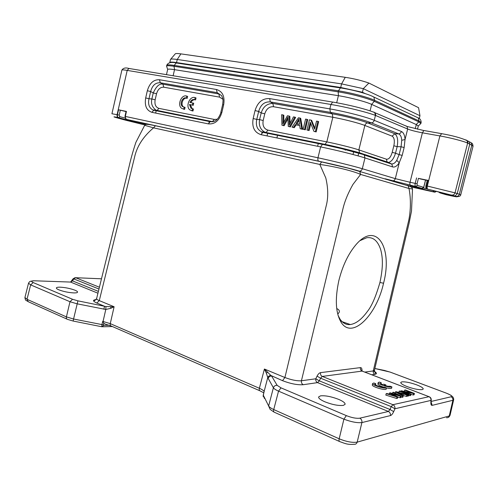 <?xml version="1.0" encoding="UTF-8"?>
<svg xmlns="http://www.w3.org/2000/svg" width="498" height="498" viewBox="0 0 498 498"><rect width="100%" height="100%" fill="white"/><g stroke="black" fill="none" stroke-linecap="round" stroke-linejoin="round"><path stroke-width="0.75" d="M392.754 392.38L399.545 395.717L390.339 392.847L389.43 393.022L396.084 396.42L386.971 393.501L386.187 393.65L385.819 395.095L396.657 398.462L397.423 398.307L397.79 396.856L390.98 393.376L400.504 396.296L400.137 397.74L400.846 397.591L401.214 396.153L393.501 392.237L392.754 392.38L392.474 393.501M386.187 393.65L397.024 397.012L396.657 398.462M397.024 397.012L397.79 396.856M397.753 397.006L400.137 397.74M400.504 396.296L401.214 396.153M389.43 393.022L389.137 394.192M402.166 393.706L400.311 394.08L396.763 392.169L402.166 393.706M401.077 396.701L402.154 397.317L402.932 397.155L403.293 395.723L401.095 394.509L403.38 394.049L403.025 395.462L406.449 396.42L407.264 396.252L407.625 394.833L396.215 391.714L395.424 391.87L402.521 395.885L402.154 397.317M395.424 391.87L395.126 393.065M402.521 395.885L403.293 395.723M403.38 394.049L406.81 395.001L406.449 396.42M406.81 395.001L407.625 394.833M407.358 395.879L408.665 395.96L409.026 394.547L399.882 391.011L399.166 391.148L408.31 394.696L407.955 396.109M399.166 391.148L398.836 392.43M408.31 394.696L409.026 394.547M408.833 395.288L410.576 395.561L410.937 394.155L403.76 391.384L413.701 393.588L413.346 394.982L414.056 394.833L414.411 393.439L405.347 389.959L404.675 390.083L404.401 391.185M404.675 390.083L411.79 392.822L401.139 390.768L410.259 394.292L409.904 395.698M401.139 390.768L400.971 391.428M410.259 394.292L410.937 394.155M410.862 394.435L413.346 394.982M413.701 393.588L414.411 393.439M407.532 185.424C410.29 186.24 411.099 186.588 409.96 186.464M410.782 185.941L433.216 191.749L433.353 190.572M422.69 188.356L421.233 188.256M440.456 192.303L440.948 193.043L440.045 192.197M129.424 120.167L128.428 120.348L129.536 120.192L128.951 120.435M262.869 132.337L322.629 144.376L341.678 148.684L363.534 154.579C356.076 152.064 336.131 147.084 322.629 144.376L324.839 144.389C336.542 146.736 353.754 151.037 360.278 153.235L388.583 162.441C391.571 161.613 393.874 158.532 395.518 153.197L399.128 154.629L396.713 160.449C395.306 162.69 393.781 163.842 392.144 163.892L391.839 164.141L363.534 154.579L359.618 152.818C353.767 151.099 336.411 146.649 325.051 144.37L265.913 132.487L325.051 144.37L326.825 141.893L332.82 117.26L273.533 106.721C269.287 106.479 266.368 108.844 264.78 113.818L263.187 120.51C262.365 125.621 263.946 128.833 267.93 130.14L326.825 141.893C337.42 143.984 352.933 147.875 358.846 149.904L364.853 125.459C359.008 123.106 343.489 119.128 332.82 117.26L332.272 113.83C344.081 115.86 361.305 120.286 367.729 122.925L371.34 122.875C372.778 122.732 373.749 121.886 374.241 120.323L375.448 115.43L407.65 129.026L407.04 126.455L405.839 125.826M124.774 119.962L118.437 118.244M222.892 99.276L219.612 97.135L163.792 87.206C160.325 87.057 157.91 89.229 156.546 93.736L155.146 99.787C154.411 104.406 155.662 107.263 158.899 108.371L214.37 119.445L217.153 119.221M391.191 163.736L387.133 161.943L359.618 152.818L358.846 149.904L386.373 159.192C388.82 159.497 390.768 157.212 392.206 152.344L393.837 145.777C394.852 140.741 394.267 137.529 392.082 136.141L364.853 125.459C365.345 123.909 366.298 123.068 367.729 122.925L394.846 133.775L398.612 133.869C400.479 134.678 401.513 136.819 401.724 140.293L401.083 146.761L404.152 147.532L405.017 139.533L401.724 140.293M466.551 140.175L467.591 140.94L468.095 143.299L467.634 143.088C463.713 141.214 450.273 137.741 439.902 135.929L422.397 132.817L410.041 182.268L395.306 178.645L362.32 168.722C354.221 166.251 332.546 160.904 317.967 157.791L125.315 116.426C125.079 117.97 125.484 118.966 126.542 119.414L126.424 119.377M451.344 195.253L427.16 189.028C426.512 188.655 426.363 187.615 426.711 185.91L427.315 186.04C426.96 187.746 427.11 188.786 427.757 189.159L453.946 195.72C454.755 196.318 455.857 195.596 457.245 193.56L469.763 144.152L468.101 143.299M453.946 195.72L456.05 196.368C458.845 197.326 455.57 196.785 446.227 194.743L439.859 192.863L438.9 191.917M439.049 192.346L451.804 195.446M145.64 124.562L145.621 124.133M118.555 118.275C112.517 116.6 112.442 116.389 118.343 117.628L128.428 120.348L129.275 120.136M121.574 118.885L145.074 124.892M333.156 102.096L332.62 102.084L330.933 104.468C345.761 106.921 367.418 112.262 375.442 115.43L374.726 112.66M263.187 120.51L259.601 119.626C258.593 125.291 260.261 129.43 264.606 132.057L266.137 132.456L267.93 130.14M264.625 132.07L265.913 132.474M273.533 106.721L272.854 103.441C267.028 103.553 263.143 106.715 261.195 112.934L258.661 111.459C260.616 104.704 264.506 101.524 270.339 101.916L330.411 112.367C344.037 114.696 363.994 119.825 371.34 122.875L398.612 133.869C399.987 133.744 400.921 132.947 401.394 131.491C403.542 132.512 404.756 135.195 405.036 139.54L407.65 129.026C411.161 130.364 416.073 131.628 422.397 132.817L423.854 130.544L407.04 126.455L375.212 112.841M214.364 119.445L212.329 121.649L212.833 121.724M155.146 99.787L151.871 98.978C150.782 103.453 152.164 107.188 156.017 110.183L153.054 109.977C149.195 108.054 147.838 104.306 148.983 98.735L151.865 98.978L153.26 92.927L150.639 91.532C152.295 85.413 155.513 82.494 160.306 82.768L162.921 84.199C159.509 83.328 156.291 86.235 153.26 92.927L156.546 93.736M396.713 160.443L399.259 162.678L402.191 155.395L399.128 154.629L401.083 146.761L397.149 146.636C398.307 140.33 397.535 136.047 394.846 133.788L392.082 136.141M374.141 112.218L375.187 112.859L375.841 115.58M467.84 140.934L469.321 141.818L469.763 144.152L471.774 145.211L459.343 194.226L460.743 194.799C460.644 195.957 459.393 196.586 456.99 196.685M469.844 141.998L470.678 142.54M473.019 146.319L471.774 145.211L471.301 142.92M166.469 74.65L167.664 69.471C167.882 68.923 170.173 68.992 174.53 69.664L338.397 95.691C349.615 97.427 365.862 101.692 371.67 104.406L416.291 124.562L418.289 126.031L417.486 129.237M265.913 132.487L261.687 131.908C257.167 129.592 255.524 125.434 256.763 119.42L259.595 119.626L261.189 112.934L264.78 113.818M129.53 68.506L128.92 68.469L127.208 70.392C123.902 69.838 122.128 69.72 121.892 70.05L111.926 113.768L117.422 114.733C117.192 116.264 117.603 117.254 118.661 117.696L119.813 116.65L119.196 115.169L120.329 110.214L126.044 111.596M213.872 121.419L210.38 121.655L212.329 121.655L156.017 110.189L153.06 109.977M221.84 112.529C219.288 120.647 214.781 124.432 208.32 123.884L151.902 112.318C146.493 110.463 144.42 105.663 145.684 97.925L147.34 90.723C149.593 83.147 153.621 79.481 159.422 79.73L216.4 89.478L217.19 92.665L221.654 95.678C222.986 99.052 223.403 98.548 222.643 104.692L223.664 104.785L221.84 112.529L220.826 112.417L222.643 104.692M386.373 159.192L387.133 161.937L391.198 163.736M385.072 178.77L415.681 186.495C415.015 186.115 414.853 185.088 415.201 183.395L417.05 183.855L418.426 178.359L420.517 178.931M420.281 178.95L427.216 180.419M425.51 180.046L423.68 187.341L417.287 185.405L415.681 186.495L421.974 188.381L423.68 187.366M262.857 132.337L322.418 144.401L320.619 146.898L261.039 134.684L262.857 132.337L261.68 131.908M261.039 134.684C254.372 132.493 251.745 127.108 253.158 118.536L256.763 119.42L258.661 111.459L255.051 110.568C257.671 102.202 262.533 98.212 269.648 98.592L270.339 101.916L272.854 103.435L332.272 113.83L330.411 112.367L329.85 108.9C344.666 111.39 366.291 116.968 374.241 120.323L401.394 131.491M119.196 115.169L117.422 114.733L118.555 109.778L120.329 110.214M126.455 111.434L126.094 111.371L124.954 116.364L125.315 116.426L126.455 111.434L118.555 109.778M208.32 123.884L210.131 121.674M220.826 112.417C220.944 113.22 218.379 118.568 216.923 119.445C215.522 121.238 213.262 121.979 210.15 121.668L153.745 110.239M151.902 112.318L153.733 110.239L153.054 109.977M145.684 97.925L148.983 98.735L150.639 91.532L147.34 90.723M159.422 79.73L160.306 82.768L217.178 92.665L218.834 93.979L219.612 97.135M216.4 89.478C222.575 91.321 224.996 96.419 223.664 104.785M392.156 180.849C393.694 181.011 394.74 180.276 395.306 178.645L399.278 162.684C397.074 166.095 394.846 167.502 392.598 166.911L391.851 164.166M428.106 180.363L427.265 180.22L425.877 185.76L426.711 185.91L428.106 180.363L418.426 178.359M155.644 113.09L156.198 110.687M175.128 54.021L170.484 59.467L169.781 62.505C170.011 61.92 172.258 61.945 176.529 62.574L340.713 87.467L362.426 92.267L365.308 93.649M146.48 124.351L126.542 119.414L155.774 125.77M321.895 161.912L330.884 163.966M352.553 169.326L359.021 171.113M170.764 59.206C171.586 58.876 173.746 58.969 177.244 59.48L341.584 83.888L363.31 88.669L362.426 92.267M419.963 115.735L363.31 88.669L368.887 83.054L418.575 107.693L419.963 115.735L419.254 118.555M267.675 133.252L267.059 135.923M358.716 153.104L358.18 155.345M175.383 53.716C176.099 53.411 177.935 53.467 180.892 53.884L345.263 77.315C353.798 78.628 361.673 80.539 368.887 83.054M208.998 122.452L209.228 121.419M277.554 135.251L276.913 137.94M318.297 143.499L317.631 146.281M338.03 315.315L340.14 319.349C343.004 323.295 346.409 325.026 350.349 324.534C355.983 323.706 361.673 319.33 367.431 311.412C371.713 306.152 375.884 296.503 379.943 282.472C383.485 265.907 382.638 256.968 380.684 249.598C377.764 240.771 373.095 236.818 366.677 237.751L360.16 240.571M268.061 378.449C269.063 376.55 270.271 375.785 271.684 376.158L277.156 385.352C275.332 385.215 274.074 386.012 273.39 387.755L267.75 377.615L264.121 391.478C263.654 390.538 262.073 389.467 259.371 388.278L264.413 369.03L266.38 373.214L267.75 377.615C268.298 376.258 269.35 375.542 270.906 375.467L264.413 369.03L284.906 377.521L326.14 206.122C328.369 197.756 328.25 188.369 325.792 177.954L319.816 164.446L153.546 127.855C143.231 136.545 136.882 146.406 134.504 157.43L99.276 300.611L114.11 306.756L105.937 306.563L105.788 309.463L110.849 308.299L114.11 306.756L110.263 323.632L103.055 321.484L105.788 309.463L77.165 303.83L69.988 301.732L66.408 316.896L73.573 319.019L103.385 324.87L103.796 325.368L101.891 326.775M105.937 306.581L104.524 306.289L103.87 309.252M96.058 299.672L94.222 300.244C94.166 301.122 94.956 300.587 96.6 298.632C96.556 299.198 97.446 299.846 99.276 300.611L96.824 303.045C92.653 301.134 92.41 299.995 96.114 299.615M321.976 161.918L155.886 125.795L155.401 125.77L153.546 127.855L144.688 125.309M301.433 380.765L315.8 378.785L319.305 380.852L390.002 409.487L388.396 411.473L317.55 382.626L303.226 384.705C297.505 385.11 290.602 383.759 282.509 380.665L284.906 377.521C291.585 380.018 297.094 381.101 301.433 380.765L342.742 209.695C344.473 201.846 347.878 193.423 352.951 184.434L360.602 174.449C353.848 171.156 334.22 166.357 319.816 164.446L321.646 161.931L155.395 125.757C147.059 123.946 145.179 124.002 144.675 125.303L135.873 142.378C132.966 151.243 130.713 159.236 129.125 166.357L96.618 298.582M282.509 380.665L270.9 375.486M110.724 306.824L110.849 308.299M101.897 324.708L102.756 321.254L103.055 321.484M102.756 321.254L103.783 323.264L105.221 324.098L110.817 325.866M69.963 282.042L34.462 280.791C31.144 280.772 30.72 281.364 33.185 282.559L72.54 299.279L77.912 300.848L73.567 319.025M60.177 287.178C65.462 287.483 70.405 288.504 75.005 290.228C76.792 290.981 77.651 291.616 77.576 292.145C77.414 292.693 76.2 292.955 73.941 292.917C68.581 292.631 63.545 291.598 58.839 289.824C57.108 289.083 56.286 288.454 56.367 287.944C56.554 287.377 57.824 287.122 60.177 287.178M383.547 283.238C376.581 315.022 352.304 339.711 341.342 322.636C335.658 313.416 334.824 299.41 338.839 280.617C342.549 265.864 348.208 253.949 355.821 244.873C376.507 220.371 392.978 247.805 383.547 283.238L379.943 282.472M360.409 367.611C360.16 369.261 360.726 370.425 362.108 371.097L322.299 376.426L320.588 378.2L317.07 376.146C318.141 374.048 319.299 372.878 320.531 372.635L360.415 367.611C361.417 367.568 361.946 368.433 361.99 370.213L361.996 371.004M364.76 372.093L373.257 370.929L407.993 223.44C410.831 212.988 411.124 199.044 408.995 188.493L412.518 188.985C412.3 187.572 410.862 186.513 408.211 185.829L408.995 188.493L360.602 174.449L359.755 171.493L348.426 168.206L321.646 161.931M266.38 373.214L267.644 372.087M277.156 385.352L281.028 387.867L278.531 391.142L343.9 419.173C351.339 421.943 357.334 423.076 361.897 422.578L390.426 415.587C390.631 413.682 389.953 412.313 388.396 411.473L359.799 418.177C361.442 419.123 362.146 420.586 361.903 422.578L357.178 442.137L449.252 415.942L452.887 400.28L453.634 399.738C454.033 398.643 452.533 396.171 452.028 396.246C450.323 395.144 453.336 396.252 446.7 393.283L446.974 393.389M281.028 387.867L346.334 415.618C351.881 417.778 356.369 418.631 359.799 418.177M320.538 395.848C325.331 395.412 331.332 396.576 338.528 399.328C343.016 401.245 345.214 402.901 345.12 404.295L343.377 405.378C338.565 405.895 332.434 404.718 324.976 401.842C320.594 399.925 318.471 398.3 318.608 396.962L320.538 395.848M264.121 391.478L263.187 395.449L264.457 398.468M263.971 392.144L264.226 391.409M97.938 293.216L70.604 282.086L72.515 280.897L98.386 291.38M72.54 299.286L69.988 301.732L30.652 284.868L27.017 299.298L66.408 316.89M33.771 280.754L30.428 281.289C29.724 281.488 29.102 282.129 28.56 283.206L30.534 284.812M394.914 408.79L391.26 406.629L392.91 404.687L322.299 376.426C320.917 375.828 320.326 374.564 320.531 372.635M374.403 371.421C376.88 372.977 377.048 373.942 374.919 374.315C373.612 373.618 373.058 372.492 373.251 370.929L374.39 370.331M361.666 370.73L361.99 370.213M362.556 371.253L361.336 370.07L361.592 370.842M268.646 405.982C269.287 407.084 270.98 408.273 273.732 409.555L278.531 391.142C275.792 389.928 274.081 388.795 273.39 387.755L268.646 405.988L263.268 395.138M101.885 326.781L101.897 324.721M66.396 316.933C66.203 318.34 66.626 319.168 67.66 319.417L73.15 321.048M101.748 326.744L73.162 321.048L73.561 319.062M24.925 297.511L27.023 299.286M431.187 401.438L451.039 396.781C452.427 396.171 450.97 395.007 446.669 393.289L390.083 372.074L374.851 368.52M401.824 381.866C405.335 381.593 410.277 382.582 416.652 384.836C421.028 386.541 423.225 387.93 423.232 389.006L422.248 389.61C418.75 389.94 413.72 388.932 407.146 386.597C402.838 384.898 400.703 383.528 400.734 382.495L401.824 381.866M431.168 402.247L432.177 405.353C431.28 405.497 430.845 404.637 430.863 402.789L431.144 402.135M317.07 376.146L315.782 378.797C315.558 380.559 316.149 381.835 317.55 382.626L319.305 380.852L320.588 378.2L391.26 406.629L390.002 409.487L393.688 411.622C392.654 413.894 391.565 415.214 390.426 415.587M346.334 415.618L343.906 419.173L339.175 438.813C346.577 441.77 352.578 442.878 357.184 442.124M270.115 409.344L268.634 406.032M339.331 441.421L274.603 412.356C273.707 412.22 273.414 411.298 273.719 409.605M71.893 280.748L72.515 280.897L73.797 278.911L73.169 278.762M374.857 368.501L384.033 370.356M384.313 370.412L390.426 372.187M450.011 415.332L449.321 415.917M431.218 399.77L430.951 400.436M338.074 313.784L339.3 312.134C339.648 310.659 338.789 309.463 336.716 308.555M183.756 109.106L184.621 109.373L185.082 107.4L182.604 106.609C179.118 104.337 182.617 96.301 186.32 98.094L187.18 98.38L187.64 96.407L186.781 96.12C181.477 93.96 176.84 105.221 181.708 108.377L183.756 109.106L184.216 107.132M183.824 107.107L183.469 106.883C180.17 104.742 183.127 97.098 186.818 98.262M186.32 98.094L186.781 96.12M183.264 109.05L184.621 109.373M189.483 104.474L193.236 105.302L193.716 103.26L189.962 102.439C191.164 100.023 192.751 99.096 194.718 99.644L195.571 99.93L196.038 97.938L195.185 97.652C189.806 95.473 185.1 106.765 190.018 109.983L192.987 111.01L193.448 109.025L190.933 108.209L189.483 104.474L193.236 105.302M192.384 105.028L192.857 102.98M190.865 102.607C191.954 100.459 193.405 99.525 195.216 99.812M194.718 99.644L195.185 97.652M191.606 110.681L192.987 111.01M192.128 110.743L192.595 108.751M192.178 108.726L190.342 104.754M281.943 125.197L283.318 125.459L287.9 117.117L288.261 126.411L289.575 126.666L294.835 117.123L293.459 116.868L289.238 125.129L289.045 116.059L287.408 115.76L282.939 123.921L283.026 114.957L281.644 114.702L281.943 125.197L284.115 125.733L287.956 118.798M283.318 125.459L284.115 125.733M288.261 126.411L290.371 126.934L295.625 117.41L294.835 117.123M289.575 126.666L290.371 126.934M290.129 123.336L289.836 116.345L289.045 116.059M283.798 122.24L283.823 115.243L283.026 114.957M299.541 124.232L296.005 123.56L298.893 118.978L299.541 124.232M296.864 123.728L299.03 120.485M292.009 127.133L293.465 127.413L295.345 124.575L299.709 125.403L300.188 128.714L301.769 129.019L299.927 118.057L298.433 117.783L292.009 127.133L294.256 127.687L296.129 124.849L299.728 125.533M293.465 127.413L294.256 127.687M295.345 124.575L296.129 124.849M300.188 128.714L302.554 129.287L300.711 118.343L299.927 118.057M301.769 129.019L302.554 129.287M303.12 129.275L305.299 129.816L307.758 119.638L306.98 119.352L305.579 119.097L303.12 129.275L305.299 129.816M304.521 129.548L306.98 119.352M306.973 130.022L308.324 130.277L310.266 122.247L313.939 131.36L315.396 131.646L317.892 121.356L316.523 121.107L314.568 129.175L310.889 120.074L309.445 119.806L306.973 130.022L309.102 130.551L310.796 123.554M308.324 130.277L309.102 130.551M313.939 131.36L316.168 131.914L318.658 121.643L317.892 121.356M315.396 131.646L316.168 131.914M314.817 128.148L311.667 120.354L310.889 120.074M375.772 383.734L373.867 382.993L372.666 383.485C371.838 385.041 384.083 388.963 386.492 387.898L384.556 387.145C383.068 387.986 374.222 385.203 374.801 384.083L375.772 383.734L375.48 384.904M386.492 387.898L386.137 389.299C383.721 390.376 371.483 386.448 372.311 384.879L372.666 383.485M385.938 384.985L383.977 384.226L382.097 384.549L380.335 383.155L381.275 382.819L379.389 382.084L378.225 382.564C377.409 384.083 389.567 387.967 391.914 386.921L389.99 386.18C388.882 386.473 386.909 386.187 384.064 385.309L385.938 384.985L385.732 385.794M381.275 382.819L380.995 383.952M378.225 382.564L377.876 383.939C378.001 384.879 380.018 385.987 383.939 387.263M386.485 387.936C388.932 388.459 390.625 388.583 391.565 388.309L391.914 386.921M434.717 190.902L433.216 191.749L434.536 192.147L410.881 186.893M420.947 188.219L410.427 185.891M125.677 120.205L124.892 119.993M465.692 139.845L467.099 140.641L467.634 143.088L455.023 192.869L459.343 194.226C458.764 195.839 457.668 196.554 456.05 196.368M128.447 120.416L121.157 118.829M118.343 117.628C117.279 117.179 116.868 116.196 117.098 114.665L127.208 70.392L330.927 104.468L329.85 108.9L269.648 98.592M144.974 124.973L125.789 120.236M158.899 108.371L157.094 110.438L212.528 121.637M163.792 87.206L162.914 84.206L218.834 93.979M393.837 145.777L397.149 146.636L395.518 153.197L392.206 152.344M374.726 112.654L373.537 112.013M425.995 185.81L425.877 185.76C425.74 187.559 425.983 188.555 426.605 188.742L427.757 189.159M451.723 195.048C453.342 195.228 454.444 194.5 455.023 192.869L427.315 186.04L439.902 135.929L441.714 133.638M125.085 118.088L119.813 116.65M173.123 75.752L174.53 69.664M338.397 95.691L336.679 102.756M371.67 104.406L370.076 110.88M415.257 128.708L416.291 124.562M253.158 118.536L255.051 110.568M391.845 164.141L364.206 155.009L364.978 157.934C356.879 155.258 335.266 149.873 320.619 146.898L317.967 157.791C317.624 159.628 317.905 160.773 318.807 161.228M392.598 166.911L364.978 157.934L362.32 168.722C361.778 170.366 360.757 171.175 359.245 171.15M402.185 155.395L404.139 147.532M424.228 130.569L441.353 133.613C452.576 135.574 461.16 137.915 467.099 140.641L467.572 140.859M410.533 185.356C409.86 184.982 409.698 183.949 410.041 182.268L415.201 183.395L416.577 177.898M417.287 185.405L417.05 183.855M434.642 192.166L436.055 191.22M345.263 77.315L341.584 83.888L340.713 87.467L342.257 88.202M178.309 63.271L176.529 62.574L177.244 59.48L180.892 53.884M426.873 188.829L423.4 187.976M262.054 132.045L261.83 133.016M353.673 151.703L353.051 154.33M174.605 69.676L174.001 66.302C169.276 65.587 166.793 65.537 166.556 66.153L167.683 69.421M338.459 95.703L338.173 91.856L174.001 66.302L174.207 65.4C169.482 64.69 166.998 64.647 166.762 65.269L166.556 66.153M371.589 104.368L374.328 101.355C368.059 98.361 350.368 93.699 338.173 91.856L338.428 90.81L174.207 65.4L176.242 62.96L177.207 63.109M416.216 124.531L418.762 121.848L374.328 101.355L374.583 100.316C368.321 97.309 350.623 92.64 338.428 90.81L340.433 87.922L341.273 88.046M418.295 125.975L420.897 123.467L418.762 121.848L418.992 120.914L374.583 100.316L373.886 97.06L372.087 96.164M166.762 65.269C168.038 62.586 171.2 61.82 176.242 62.96L340.433 87.922C351.812 89.609 367.431 93.556 373.886 97.06L418.32 117.958C420.244 118.754 421.177 120.286 421.127 122.539L418.992 120.914L418.32 117.958L416.521 117.111M259.682 390.706L111.44 326.122C110.475 325.972 110.083 325.138 110.263 323.632L259.371 388.278C259.047 389.934 259.34 390.818 260.267 390.924M77.912 300.848L104.53 306.264L96.824 303.045M359.724 171.468L358.703 170.951C352.74 169.065 334.544 164.583 322.088 161.943L321.671 161.925M303.22 384.711C301.807 383.89 301.209 382.582 301.427 380.777M103.379 324.87L103.765 323.327M109.137 325.244L103.796 325.368M75.098 277.666L73.144 278.749L70.56 282.067L34.462 280.791M33.185 282.559L30.652 284.868M407.227 185.337L408.179 185.804M374.919 374.315L371.763 374.776M98.965 289.033L73.797 278.911L75.671 277.722L99.407 287.228M101.48 278.805L75.628 277.71L101.48 278.793M430.863 402.789L430.938 400.417L394.939 408.765C395.163 406.91 394.484 405.553 392.91 404.687L429.015 396.701L362.108 371.097M451.039 396.781C452.464 397.516 453.08 398.68 452.887 400.28L432.177 405.353M394.939 408.765L393.688 411.622M273.732 409.555L339.175 438.8M27.01 299.329L28.318 301.751L66.931 319.094M430.938 400.417C431.144 398.717 430.496 397.479 429.015 396.701L429.425 396.838M449.24 415.986C448.766 417.274 447.858 417.853 446.507 417.716L446.513 417.722M339.163 438.856C338.827 440.637 339.063 441.57 339.885 441.664C344.753 443.332 347.218 444.857 353.972 444.291L353.972 444.291C355.535 444.484 356.599 443.786 357.166 442.18M287.315 118.238L287.944 118.462M289.294 121.419L290.091 121.699M283.001 121.792L283.798 122.072M297.86 120.809L298.644 121.089M392.088 163.892L391.982 164.303M438.788 191.886L439.024 192.334M212.571 121.637L213.007 121.686M121.935 69.988C123.323 67.983 125.652 67.473 128.907 68.456L332.614 102.065C346.714 104.343 366.671 109.13 374.751 112.629L375.168 112.791M467.622 140.915L469.29 141.774M469.321 141.818L471.332 142.889C472.341 143.212 472.901 144.358 473.025 146.319L460.743 194.799M261.693 131.914L264.619 132.082M422.646 188.381L423.754 187.373L425.591 180.064M210.15 121.668L153.726 110.245M434.984 192.16L436.466 191.319M126.206 119.271L124.954 116.364M421.127 122.539L420.897 123.467M260.093 390.886L263.791 392.847M359.755 171.486L408.211 185.829M374.434 370.3L409.007 223.552L411.497 211.096L412.512 189.003M264.04 391.882L263.112 396.396M112.386 326.539L102.663 326.775M28.542 283.138L24.937 297.462M373.375 370.917C375.424 372.149 376.264 372.834 375.89 372.958C375.554 373.83 375.062 372.958 374.421 370.344M270.14 409.381L273.981 412.064M24.919 297.661C25.635 301.589 26.182 299.871 27.515 301.358M431.168 402.129L431.243 399.763C431.218 398.269 430.484 397.242 429.046 396.694L362.139 371.091M446.7 393.283L390.115 372.074M450.024 415.332C449.364 416.627 448.823 417.268 448.393 417.256M431.168 402.116L431.393 403.125L431.1 402.378M453.678 399.695L450.055 415.295M345.239 150.228L345.332 149.836M350.349 324.54L342.082 321.664M341.279 322.555L340.14 319.349M182.604 106.609L183.469 106.883M190.933 108.209L191.792 108.483"/></g></svg>
